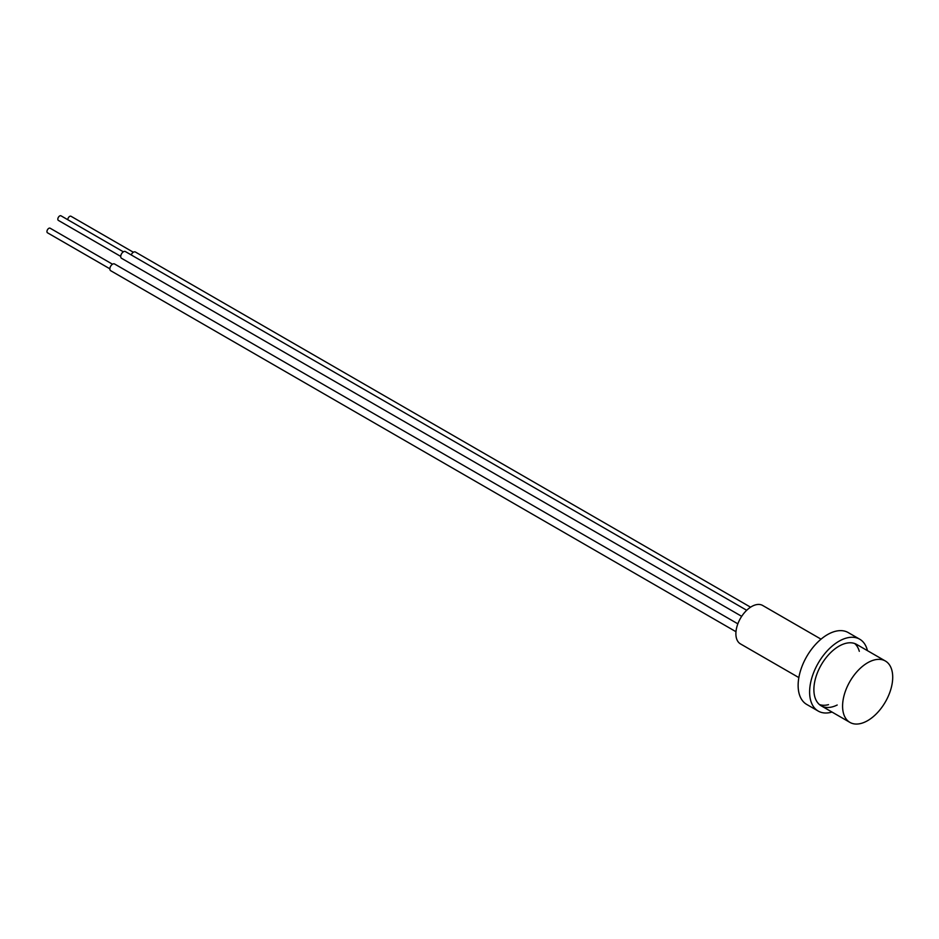<?xml version="1.0" encoding="UTF-8"?>
<svg xmlns="http://www.w3.org/2000/svg" width="939" height="939" viewBox="0 0 939 939"><rect width="100%" height="100%" fill="white"/><g stroke="black" fill="none" stroke-linecap="round" stroke-linejoin="round"><path stroke-width="1.41" d="M821.038 639.166L762.668 605.467A22.184 12.806 120 0 0 751.576 606.571A22.184 12.806 120 0 0 737.08 626.125A22.184 12.806 120 0 0 740.484 643.908L798.854 677.594M859.678 668.861A35.447 20.47 120 0 0 849.924 722.396A35.447 20.47 120 0 0 875.618 714.544A35.447 20.47 120 0 0 885.371 661.009A35.447 20.47 120 0 0 859.678 668.861M867.46 650.657A41.492 23.956 120 0 0 859.701 639.201L848.21 632.569A41.492 23.956 120 0 0 827.47 634.623A41.492 23.956 120 0 0 800.368 671.185A41.492 23.956 120 0 0 806.73 704.438L818.209 711.069A41.492 23.956 120 0 0 832.013 712.055M859.701 639.201A41.492 23.956 120 0 0 838.95 641.255A41.492 23.956 120 0 0 811.848 677.817A41.492 23.956 120 0 0 818.209 711.069M885.371 661.009L856.673 644.436A35.447 20.47 120 0 0 838.95 646.196A35.447 20.47 120 0 0 815.791 677.43A35.447 20.47 120 0 0 821.226 705.835A35.447 20.47 120 0 0 837.201 705.013M859.302 651.314A35.447 20.47 120 0 0 854.654 643.508M819.418 704.543A35.447 20.47 120 0 0 828.503 704.661M131.19 254.903A3.873 2.242 -60 0 1 135.392 252.016L750.578 607.193M67.808 219.738A2.653 1.526 -60 0 1 67.808 219.632A2.653 1.526 -60 0 1 68.97 216.968A2.653 1.526 -60 0 1 71 216.263L133.361 252.262M741.693 616.336L121.53 258.284A3.873 2.242 -60 0 1 120.72 256.511A3.873 2.242 -60 0 1 122.422 252.603A3.873 2.242 -60 0 1 125.403 251.57L746.705 610.28M120.72 256.406L58.371 220.395A2.653 1.526 -60 0 1 57.819 219.186A2.653 1.526 -60 0 1 58.969 216.522A2.653 1.526 -60 0 1 61.012 215.817L123.373 251.816M735.976 631.712L110.661 270.69A3.873 2.242 -60 0 1 109.851 268.906A3.873 2.242 -60 0 1 111.553 265.009A3.873 2.242 -60 0 1 114.535 263.965L737.854 623.836M109.863 268.8L47.502 232.802A2.653 1.526 -60 0 1 46.95 231.581A2.653 1.526 -60 0 1 48.1 228.916A2.653 1.526 -60 0 1 50.143 228.212L112.504 264.211M821.226 705.835L849.924 722.396"/></g></svg>
